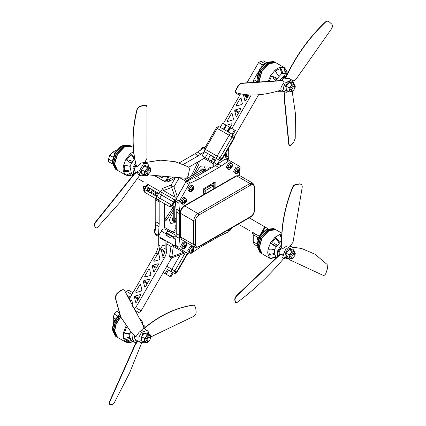 <?xml version="1.0" encoding="UTF-8"?>
<svg xmlns="http://www.w3.org/2000/svg" width="426" height="426" viewBox="0 0 426 426"><rect width="100%" height="100%" fill="white"/><g stroke="black" fill="none" stroke-linecap="round" stroke-linejoin="round"><path stroke-width="0.64" d="M205.412 171.38L204.922 170.517L203.719 170.634L188.526 179.405L189.634 180.044M174.74 206.381L174.74 220.828L175.24 221.935L176.231 221.919M174.74 199.895L174.74 202.675M204.922 170.517L203.431 169.655L202.228 169.772L184.096 180.241M173.249 205.992L173.249 219.97L173.744 221.073L175.24 221.935M189.549 180.097L188.526 179.506L185.289 181.375M188.526 180.347L188.526 179.506M185.614 252.101L189.011 254.066L190.22 253.949L200.066 247.298L218.873 236.441L228.725 231.717L229.928 230.445M185.603 252.096L175.895 246.494L175.405 245.195L176.231 233.533L176.231 211.818L175.405 201.115L175.895 199.246L185.603 182.429L186.977 181.071L196.658 176.433L215.465 165.576L225.152 159.031L226.52 158.802L229.928 160.772L228.56 160.996L225.152 159.031M203.08 195.364L203.08 189.751L203.761 188.574L215.183 181.977L215.865 182.371L215.865 187.983M213.735 188.915L213.735 186.556L213.053 186.162L205.891 190.294L205.21 191.476L205.21 193.835L204.187 193.25M213.735 186.556L211.349 185.177L204.187 189.309L203.506 190.491L203.506 192.856M215.183 181.977L215.865 182.371L215.183 181.977M239.497 175.496L240.131 167.679L239.641 166.38L226.52 158.802M175.405 245.195L178.814 247.16L179.303 248.459M178.814 247.16L179.516 238.453L176.108 236.483M176.231 233.533L179.639 235.503L179.516 238.453M179.639 235.503L179.639 213.783L176.231 211.818M176.108 209.006L179.516 210.976L179.639 213.783M179.516 210.976L178.814 203.08L175.405 201.115M175.895 199.246L179.303 201.216L178.814 203.08M179.303 201.216L189.011 184.394L185.603 182.429M186.977 181.071L190.385 183.036L189.011 184.394M190.385 183.036L197.573 179.703L194.165 177.733M196.658 176.433L200.066 178.403L197.573 179.703M200.066 178.403L218.873 167.546L215.465 165.576M217.963 163.994L221.371 165.964L218.873 167.546M221.371 165.964L228.56 160.996M212.031 185.571L211.349 185.177M214.161 182.568L214.161 188.558M204.986 170.554L204.4 169L201.589 168.914L199.112 171.571M211.557 167.833L209.47 167.791L207.254 170.315M164.298 203.607L164.298 227.271L173.957 232.846L176.231 231.531M213.735 166.577L213.735 163.951L204.075 158.371L188.723 167.237M159.159 200.641L159.186 223.693L158.419 236.073M204.613 151.597L198.42 155.735L183.324 164.447M159.186 201.977L155.772 200.007L155.746 198.67M155.772 200.007L155.772 221.722L159.186 223.693M159.063 226.643L155.65 224.672L155.772 221.722M155.65 224.672L154.947 233.384L158.355 235.349M165.096 245.072L163.004 245.584L162.881 244.812L157.785 253.64L158.717 253.656L159.915 258.955L159.462 259.738L153.919 261.314L153.797 260.547L157.487 254.157C159.111 251.276 159.947 248.475 159.984 245.754L159.984 238.001L160.41 237.554L155.437 234.683L154.947 233.384M205.066 147.433L204.693 147.22L205.369 146.911M204.693 147.22L197.504 152.183L200.912 154.153M198.42 155.735L195.007 153.765L197.504 152.183M195.007 153.765L179.218 162.881M172.253 231.861L176.231 229.566M212.031 167.562L212.031 162.966L213.735 163.951M212.031 162.966L204.075 158.371M193.489 174.82L198.873 164.25L199.32 161.119M164.298 221.781L166.784 219.827L173.249 209.88M176.231 224.049L175.746 225.003L175.901 228.89L176.231 229.018M189.948 176.865L191.913 174.665L198.154 161.789M164.298 220.434L172.328 208.591L173.249 205.79M175.379 228.32L176.231 228.08M210.742 168.302L210.524 167.445M173.249 216.371L172.184 219.848L173.659 222.239L175.304 221.967M212.031 183.798L212.031 184.868M213.389 186.029L212.963 184.378L213.389 184.133L213.389 182.616M211.653 185.086L212.499 185.038L212.585 185.63M212.963 184.378L213.389 184.133M214.161 184.671L213.389 185.113M214.161 186.183L213.724 186.439L214.161 186.183M212.585 185.188L212.255 185.374M212.499 185.038L212.084 185.278M214.161 187.168L213.735 187.419M205.241 171.481L204.586 171.103L203.08 171.252L201.125 173.856M176.231 216.978L174.953 219.97L175.576 221.35L176.231 221.728M148.498 184.74L154.042 187.941M146.8 183.76L153.03 187.36M137.907 178.627L144.121 182.216M186.316 181.524L179.357 177.504L173.973 186.828L171.971 186.689L171.06 185.145L175.24 177.914L170.331 180.746C167.993 182.051 165.986 182.253 164.303 181.343L154.026 175.405M186.173 181.444L175.469 200.316L173.132 198.963M173.973 186.828L177.381 196.668L175.075 197.302L163.435 190.582L162.833 188.265L160.772 191.833L149.127 185.108M131.778 175.091L132.758 175.656L131.778 175.091M157.487 177.408C159.164 178.313 161.177 178.116 163.515 176.811L164.335 176.332M175.24 177.914L176.407 177.418M173.185 177.131L168.627 179.761C166.289 181.066 164.282 181.268 162.599 180.358M161.811 175.826C159.468 177.131 157.46 177.328 155.783 176.423M108.593 161.704L112.491 163.957L108.593 161.704L108.593 159.138L109.684 155.218L112.533 152.316L114.44 153.419M116.91 149.787L112.533 152.316M147.263 184.032L152.934 187.302M144.957 182.701L145.41 182.962M148.37 184.671L152.359 186.971M144.025 182.163L138.359 178.888M175.075 197.302L171.667 187.461L171.971 186.689M112.959 157.109L109.684 155.218M247.016 95.408L246.558 96.063L246.792 97.219L246.398 97.437L245.765 96.606L245.983 95.69L248.949 95.429M231.957 124.12L231.393 123.796L231.749 123.828L231.877 124.594L227.745 131.677M232.032 113.497L232.239 113.79L232.032 113.497L231.302 113.774L227.314 120.68L228.384 121.298M240.86 108.694L240.296 108.369L240.658 108.401L240.781 109.168L236.792 116.074L235.86 116.058L236.425 116.383M240.935 98.076L241.143 98.369L240.935 98.076L240.211 98.347L236.222 105.254L237.293 105.872M210.923 160.932L208.367 159.457L211.211 161.103L213.623 156.922L216.456 158.563L210.774 155.282M217.382 164.665L204.081 156.986M226.659 156.102L228.277 157.034L228.277 151.368L228.783 147.737M251.233 94.998L231.893 128.503M234.529 136.458L258.603 94.769M228.277 157.034C228.384 158.776 228.954 160.032 229.981 160.804M258.587 62.579L262.421 64.795L264.647 63.511L260.808 61.296L258.587 62.579L246.904 82.814M240.562 93.805L223.368 123.583M260.808 61.296L263.657 60.913L266.415 62.505M216.887 164.377L216.014 163.877M225.945 126.298L226.398 125.516M225.753 126.187L225.828 126.501M231.393 123.796L226.206 125.404M227.314 120.68L227.798 121.479L227.441 121.447M227.798 121.479L232.985 119.871L233.437 119.088L232.239 113.79M249.013 94.913L245.701 100.648L244.764 100.632L245.328 100.957M244.971 100.925L243.565 95.339L244.018 94.556L245.983 95.69M244.327 94.46L244.018 94.556M249.114 82.926L249.844 82.649M236.068 116.351L234.662 110.76L235.115 109.977L239.013 112.23M240.296 108.369L235.115 109.977M241.143 98.369L242.341 103.662L241.888 104.445L236.345 106.026M236.702 106.058L236.222 105.254M226.062 152.444L226.909 157.636L228.011 159.665L225.95 158.477L225.21 153.924M262.421 64.795L261.585 66.248M257.916 72.601L253.811 79.71L257.368 81.765M253.321 82.559L253.811 79.71M248.204 96.313L247.847 96.441M247.927 95.296L247.916 96.303L246.398 97.437M241.643 225.998L247.767 229.529L241.553 225.94M257.075 246.058L254.168 244.38L253.241 241.851L257.075 244.066L257.075 239.886L257.821 237.373L253.241 234.731L251.995 231.973L255.041 234.252L256.111 234.348L259.94 236.558L259.365 236.228L264.786 226.829L249.226 217.846M249.444 230.498L248.992 230.237M251.995 231.973L259.365 236.228M253.241 234.731L253.241 241.851M238.406 224.129L238.858 224.39M253.699 232.953L256.111 234.348M256.218 234.412L256.67 234.673M240.536 225.354L240.072 225.088M247.314 229.268L247.778 229.539M257.549 237.751L259.929 236.552L265.361 227.165L267.991 228.677M264.786 226.829L265.281 227.117M137.976 299.276L138.04 299.648M137.651 300.735L136.389 298.04L137.076 297.391L138.115 297.524L138.104 297.982M163.451 255.632L162.727 255.909L162.519 255.616L163.083 255.941M158.44 263.987L157.876 263.662L158.355 264.461L154.366 271.367L153.642 271.644L152.236 266.053L152.689 265.27L158.232 263.694M145.197 277.081L144.835 277.049L144.712 276.282L148.701 269.376L149.632 269.392L150.831 274.69L150.378 275.473L145.197 277.081M149.531 279.413L148.967 279.083L149.451 279.887L145.463 286.794L144.733 287.065L143.333 281.479L143.78 280.697L149.324 279.115M136.288 292.508L135.931 292.476L135.809 291.703L139.792 284.802L140.729 284.818L141.927 290.111L141.475 290.894L136.288 292.508M140.628 294.835L140.063 294.51L140.543 295.309L136.56 302.215L135.83 302.492L135.622 302.199L134.424 296.901L134.877 296.123L140.42 294.542M175.469 245.914L175.326 246.164L165.096 240.259L165.096 248.709C165.059 251.431 164.228 254.231 162.599 257.107L164.303 258.092L135.713 307.615L141.139 310.746L171.625 257.943L169.564 256.756L170.975 246.436L166.8 244.029L166.8 249.695C166.763 252.416 165.932 255.217 164.303 258.092M175.326 246.164L186.173 252.426L171.625 257.943M176.162 235.732L172.993 237.862L170.917 238.049L166.657 235.589L165.783 233.693L166.257 232.58C167.333 231.446 168.302 231.078 169.17 231.472L176.172 235.519M164.91 229.012L169.17 231.472L164.91 229.012C163.701 228.586 162.498 229.279 161.289 231.1L158.28 236.323L158.28 244.774C158.238 247.495 157.407 250.296 155.783 253.172L129.206 299.206M166.8 244.029C166.912 242.41 167.477 241.808 168.504 242.229L173.888 245.333L170.975 246.436M115.387 318.84L113.284 317.62L114.205 314.031L116.857 311.433L118.849 312.588M118.178 310.671L116.857 311.433M113.284 317.62L113.284 323.1M160.41 237.554L165.096 240.259L160.41 237.554M153.642 271.644L153.435 271.351L153.999 271.676M149.425 269.099L149.632 269.392M135.83 302.492L135.622 302.199L136.187 302.524M158.509 253.363L158.717 253.656M165.096 248.502L161.773 249.535L164.83 251.303M164.622 252.224L161.321 250.318L161.773 249.535M161.321 250.318L162.727 255.909M133.972 309.271L135.713 307.615M130.292 301.257L130.888 300.223L131.82 300.245L133.018 305.538L132.571 306.321M131.618 299.947L131.82 300.245M144.733 287.065L144.531 286.773L145.096 287.097M140.521 284.525L140.729 284.818M136.693 313.286L138.919 312.593L135.175 310.432M141.139 310.746L138.919 312.593M167.716 234.114C166.587 234.247 166.534 234.912 167.556 236.11M173.888 245.333L184.117 251.239L183.51 252.283L171.87 256.697L169.564 256.756M183.51 252.283L173.286 246.377L172.77 245.504M114.205 314.031L118.039 316.246M228.15 230.013L230.168 230.306L232.181 227.686M230.466 228.618L230.344 229.46L230.94 229.113L231.094 228.256M230.94 229.113L230.546 228.634M182.12 202.568C182.264 204.043 183.01 204.475 184.362 203.862C185.715 202.914 186.46 201.62 186.604 199.98C186.46 198.5 185.715 198.069 184.362 198.686C183.01 199.629 182.264 200.923 182.12 202.568L183.718 202.206L183.718 201.849L184.66 201.445L185.289 201.807L185.96 201.248L184.628 201.024M186.375 198.974L184.639 197.536L182.951 197.707L180.565 201.839L181.263 203.383L182.413 204.043L184.101 203.878M184.66 201.445L184.538 200.428L185.134 200.082L185.289 201.088L185.96 200.555L185.96 201.248M183.718 202.206L183.718 202.542L184.66 202.169L184.538 203.016L185.134 202.669L185.289 201.807M184.66 202.169L184.107 201.7M185.289 201.088L184.607 200.843M185.134 202.669L184.282 201.626M182.12 247.107C182.264 248.587 183.01 249.018 184.362 248.401C185.715 247.458 186.46 246.164 186.604 244.519C186.46 243.044 185.715 242.612 184.362 243.225C183.01 244.173 182.264 245.467 182.12 247.107L183.718 246.745L183.718 246.393L184.66 245.988L185.289 246.35L185.96 245.786L184.628 245.568M186.375 243.512L184.639 242.08L182.951 242.245L180.565 246.377L181.263 247.921L183.377 248.709M184.66 245.988L184.538 244.966L185.134 244.625L185.289 245.626L185.96 245.099L185.96 245.786M183.718 246.745L183.718 247.08L184.66 246.713L184.538 247.554L185.134 247.208L185.289 246.35M184.66 246.713L184.107 246.239M185.289 245.626L184.607 245.381M185.134 247.208L184.282 246.169M189.352 251.281C189.495 252.762 190.241 253.193 191.594 252.575C192.946 251.633 193.692 250.339 193.835 248.693C193.692 247.218 192.946 246.787 191.594 247.399C190.241 248.347 189.495 249.641 189.352 251.281L190.954 250.919L190.949 250.568L191.897 250.163L192.52 250.525L193.191 249.961L191.86 249.742M193.606 247.692L191.87 246.255L190.188 246.42L187.797 250.552L188.5 252.101L190.608 252.884M191.897 250.163L191.769 249.141L192.371 248.8L192.52 249.801L193.191 249.274L193.191 249.961M190.954 250.919L190.949 251.255L191.897 250.887L191.769 251.729L192.371 251.388L192.52 250.525M191.897 250.887L191.343 250.419M192.52 249.801L191.838 249.556M192.371 251.388L191.514 250.344M235.157 171.944C235.301 173.425 236.047 173.856 237.399 173.238C238.752 172.296 239.497 171.002 239.641 169.356C239.497 167.881 238.752 167.45 237.399 168.062C236.047 169.01 235.301 170.304 235.157 171.944L236.755 171.582L236.755 171.231L237.697 170.826L238.326 171.188L238.997 170.624L237.665 170.405M239.412 168.355L237.676 166.917L235.988 167.083L233.602 171.215L234.305 172.764L235.45 173.425L237.138 173.26M237.697 170.826L237.575 169.804L238.171 169.463L238.326 170.464L238.997 169.937L238.997 170.624M236.755 171.582L236.755 171.918L237.697 171.55L237.575 172.392L238.171 172.051L238.326 171.188M237.697 171.55L237.149 171.082M238.326 170.464L237.644 170.219M238.171 172.051L237.319 171.007M227.926 167.769C228.07 169.25 228.815 169.681 230.168 169.063C231.52 168.121 232.266 166.827 232.41 165.181C232.266 163.706 231.52 163.275 230.168 163.888C228.815 164.835 228.07 166.129 227.926 167.769L229.523 167.407L229.523 167.056L230.466 166.651L231.094 167.013L231.765 166.449L230.434 166.231M232.181 164.18L230.445 162.743L228.757 162.908L226.371 167.04L227.069 168.584L229.183 169.372M230.466 166.651L230.344 165.629L230.94 165.288L231.094 166.289L231.765 165.762L231.765 166.449M229.523 167.407L229.523 167.743L230.466 167.375L230.344 168.217L230.94 167.876L231.094 167.013M230.466 167.375L229.912 166.901M231.094 166.289L230.407 166.044M230.94 167.876L230.088 166.832M189.368 189.746C189.357 191.322 190.017 191.892 191.343 191.46C192.706 190.688 193.532 189.448 193.819 187.749C193.83 186.173 193.17 185.603 191.844 186.029C190.486 186.806 189.661 188.047 189.368 189.746L190.96 189.527L190.992 189.16L191.929 188.862L191.897 187.797L192.493 187.531L192.552 188.585L191.934 188.356M193.606 186.45L191.87 185.012L190.449 185.044L187.813 188.995L188.5 190.859L190.608 191.641M192.552 188.585L193.218 188.159L193.148 188.883L191.934 188.611M190.96 189.527L190.923 189.884L191.86 189.618L191.647 190.513L193.148 188.883M191.86 189.618L191.242 189.091M191.78 188.92L192.483 189.341M192.243 190.246L191.849 189.708M191.657 189.448L191.37 189.053M204.251 147.524L202.632 147.455L200.284 150.367M203.569 147.998L202.632 147.455M155.442 228.128L154.478 229.705L155.208 230.125M154.968 233.113L154.478 232.83L154.478 229.705M132.214 173.835L131.778 173.579L130.995 173.978L127.96 174.181M129.658 170.017L124.68 170.895L124.291 168.163L124.53 165.703M132.113 161.363L130.079 160.192L129.477 160.251L128.636 161.566M133.562 151.518L130.367 153.717L134.643 158.025M131.181 162.913L129.611 162.247L125.942 159.228L130.367 153.717L133.439 157.327L133.913 159.17M125.942 159.228L123.423 165.714L126.932 165.671L130.223 166.374M130.223 170.98L126.932 171.577L123.423 171.619L125.942 175.198L130.814 173.02M133.2 147.375L131.378 146.326L124.445 147.013L117.517 154.329L114.647 163.989L117.517 170.336L125.958 175.208L130.367 175.592L133.045 174.431M123.423 165.714L123.082 168.861L123.423 171.619L124.68 170.895M130.686 145.953L130.271 145.687L123.338 146.374L116.41 153.69L113.54 163.35L116.41 169.697L117.39 170.262M131.251 146.256L124.19 146.863L117.262 154.18L114.392 163.84L117.262 170.187M129.573 145.314L129.163 145.048L122.23 145.735L115.302 153.051L112.432 162.711L115.302 169.058L116.282 169.623M130.548 145.894L130.015 145.538L123.082 146.225L116.154 153.541L113.284 163.201L116.154 169.548M122.23 145.735L120.526 146.72L114.802 152.764L112.432 160.74L112.432 162.711M132.981 174.277L130.367 175.592L130.995 173.978M131.591 162.184L131.054 162.423L129.211 161.949M130.995 154.611L126.57 160.117M125.686 339.81L129.818 338.393M125.974 326.194L123.412 332.791L123.412 338.606L129.28 337.291M123.412 338.606L125.968 342.243L130.329 342.632L132.619 341.21M120.707 317.056L116.202 323.994L114.647 331.018L117.517 337.36L125.968 342.243L127.054 340.891L128.034 340.608L129.238 341.301L125.968 342.243M130.329 342.632L133.045 341.455M120.159 315.847L115.27 322.956L113.54 330.374L116.41 336.721L117.39 337.285M120.574 316.779L115.984 323.76L114.392 330.869L117.262 337.211M119.653 314.644L114.354 321.891L112.432 329.735L115.302 336.082L116.282 336.647M120.041 315.565L115.057 322.711L113.284 330.23L116.154 336.572M119.546 314.377L114.418 320.485L112.432 327.77L112.432 329.735M139.866 319.255L139.803 318.217L139.148 317.902M130.036 334.298L126.682 333.92L123.412 332.791L124.498 332.887L126.682 333.92M131.389 340.496L129.238 341.301M142.689 324.569L142.359 321.854L139.803 318.217L139.094 317.807M141.688 322.69L142.359 321.854L142.492 324.202M130.473 339.655L128.034 340.608M124.781 338.212L127.054 340.891M129.909 333.132L129.568 333.483L125.473 333.223M126.607 327.067L124.498 332.887M276.24 245.695L275.702 245.94L273.859 245.461M278.561 242.682L278.695 242.213L275.643 238.123L271.213 243.635M281.692 235.626L280.399 235.706M269.179 249.215L268.939 251.681L269.328 254.407L268.071 255.131L270.59 258.715L275.015 259.109L275.643 257.49L276.421 257.096M281.82 233.182L276.027 229.838L269.094 230.525L262.166 237.841L259.296 247.506L262.166 253.848L270.601 258.72L275.462 256.532M275.83 246.425L274.259 245.759L270.59 242.74L268.071 249.226L267.73 252.373L268.071 255.131L271.58 255.089L274.871 254.498M275.329 229.47L274.919 229.199L267.986 229.886L261.058 237.202L258.188 246.862L261.058 253.209L262.038 253.774M275.899 229.768L268.838 230.381L261.91 237.697L259.04 247.357L261.91 253.704M259.322 236.499L257.075 244.258L257.075 246.223L259.951 252.57L260.93 253.135M275.196 229.412L274.663 229.055L267.73 229.736L260.803 237.053L257.932 246.718L260.803 253.06M268.071 249.226L271.58 249.183L274.871 249.886M274.222 228.831L273.812 228.56L266.878 229.247L262.256 232.548M266.878 229.247L259.951 236.563L257.075 246.223M281.767 234.066L280.052 234.327L275.015 237.229L270.59 242.74M275.643 238.123L275.015 237.229L277.63 239.497L279.637 242.213M281.591 239.577L280.052 234.327M272.608 257.698L275.643 257.49M274.301 253.529L269.328 254.407M276.762 244.881L274.727 243.704L274.126 243.768L273.284 245.078M275.521 71.206L277.534 69.763L280.09 68.735L281.751 72.899M285.968 73.538L285.921 72.665L284.579 69.939M273.993 76.829L273.274 78.214L273.524 78.767L275.558 79.939M284.999 72.99L284.451 67.675L276.027 62.814L269.094 63.501L262.166 70.817L259.296 80.477L259.386 81.984M273.103 92.346L276.916 91.345M287.337 73.996L287.007 71.318L284.451 67.675L280.09 67.287L277.534 68.373L274.978 70.242L270.616 75.663L268.258 81.393M275.899 62.744L274.919 62.175L267.986 62.862L261.058 70.178L258.188 79.838L258.396 82.048M275.771 62.665L268.838 63.352L261.91 70.668L259.04 80.333L259.152 82M257.075 79.199L257.075 77.228L259.45 69.252L265.174 63.208L266.878 62.223L259.951 69.539L257.075 79.199L257.458 82.111M274.791 62.1L267.73 62.713L260.803 70.029L257.932 79.689L258.177 82.064M280.09 68.735L280.09 67.287L281.804 70.349L282.939 73.496M278.945 75.801L276.692 73.299L274.978 70.242M270.616 75.663L275.068 77.335L276.373 78.309M274.978 92.096L275.606 91.702M268.934 62.105L265.984 62.782M274.663 62.026L273.812 61.536L266.878 62.223L265.174 63.208M285.921 72.665L287.007 71.318L287.172 74.236M274.45 77.015L275.942 78.49L276.005 79.082M271.564 75.993L269.365 81.318M286.075 76.611L284.456 76.499L282.837 78.496M286.059 76.648L284.446 76.504M284.52 77.42L284.621 76.414M283.572 77.942L283.775 77.042M287.252 74.167L285.766 73.309L281.89 73.315L275.116 80.94M287.049 74.577L284.872 75.04L279.062 80.674M294.989 88.091L294.51 86.707L293.541 86.707L291.613 89.497L292.098 90.882L293.067 90.882L294.989 88.091M281.767 90.136L282.422 90.514M278.21 90.972L279.105 91.734L282.981 91.723L283.812 91.318M281.81 90.163L282.332 90.466M278.567 251.809L279.27 251.324M278.684 250.76L279.77 248.885M281.586 240.477L274.77 248.906L274.206 253.795L276.123 257.038L276.746 257.395M290.745 246.34L290.686 245.482M281.639 244.311L277.752 250.626L277.48 256.697M294.845 255.765L294.51 253.731L294.025 253.619L291.757 255.877L292.098 257.906L292.577 258.023L294.845 255.765M280.441 248.347L278.737 250.589L278.556 251.628L279.041 252.804M278.556 251.612L279.041 252.772M135.511 339.714L136.464 341.311L137.577 340.938M135.5 339.948L136.048 341.146L137.534 340.917M135.505 340.14L135.851 339.943M134.126 335.374L134.43 335.874M134.142 335.384L134.435 335.842M133.034 334.351L132.566 339.181L134.456 342.27L136.357 342.722M145.49 327.083L144.1 325.565L143.014 325.176M147.817 341.53C150.293 340.204 150.847 338.739 149.494 337.136C147.018 338.457 146.459 339.921 147.817 341.53L146.427 340.827M149.861 337.243L149.494 337.136M130.393 331.657L129.525 337.051L131.474 340.55L134.456 342.27M135.585 165.304L133.902 167.706L133.785 168.531L134.376 169.782M133.913 167.668L134.994 165.789M134.589 158.531L129.898 166.14L131.474 173.52L133.524 174.703M135.441 162.604L132.88 167.86L133.631 174.569M149.244 170.118L147.055 172.546L147.449 174.394L148.062 174.495L150.256 172.067L149.861 170.219L149.244 170.118M146.075 162.333L145.729 160.623M133.791 168.712L134.536 168.195M133.785 168.52L134.376 169.745M236.11 92.506C235.264 92.133 235.189 91.244 235.887 89.833L237.889 86.19C238.997 84.439 240.301 83.427 241.814 83.15L282.406 80.455L284.073 82.585L281.756 85.914C280.83 87.66 280.638 89.05 281.171 90.072C263.737 95.61 248.789 96.494 236.339 92.724L235.839 92.378M328.813 21.588C327.743 20.794 326.566 20.949 325.283 22.04C308.584 37.957 295.25 56.711 285.287 78.299L285.5 78.411C295.463 56.823 308.797 38.068 325.501 22.152C326.785 21.055 327.961 20.906 329.032 21.699L331.62 23.984C332.717 25.262 332.711 26.838 331.598 28.723L295.75 79.646L292.886 81.116M290.319 79.103L289.323 78.357L285.5 78.411M290.079 78.97L289.211 78.304M285.862 77.063L280.99 80.546M286.629 89.758L286.059 88.054L286.325 86.222L287.55 84.21L289.307 82.511L292.289 82.777L294.994 84.337L292.012 84.071L289.307 82.511M328.499 21.359L329.032 21.699M236.339 92.724C235.487 92.351 235.413 91.462 236.116 90.051L238.118 86.403C239.22 84.657 240.53 83.645 242.037 83.368L282.63 80.674M292.252 91.835L295.367 113.273L295.239 138.333L293.605 142.422L291.198 145.042L289.765 145.687L289.025 144.334L284.28 96.111L285.228 92.08M289.616 145.617L288.716 144.228L283.972 96.004L284.28 96.111M283.972 96.004L284.925 91.952M284.115 258.028C268.881 275.904 253.262 290.676 237.255 302.348L235.264 302.582L234.737 299.505C234.774 298.173 235.519 296.752 236.973 295.229L279.2 255.062L279.472 255.259L282.3 254.12L281.996 256.857L282.523 257.948L283.503 258.167M282.395 257.837L283.168 257.975M301.619 184.442L299.627 183.851L295.82 184.453C294.323 184.788 293.216 185.741 292.502 187.307C284.067 208.697 280.521 229.225 281.863 248.89L282.055 249.056C280.713 229.39 284.259 208.862 292.694 187.472C293.407 185.901 294.515 184.953 296.011 184.612L299.824 184.016L301.619 184.442L302.3 186.737L293.029 242.213L290.255 246.095L286.927 245.946L282.055 249.056M282.3 254.12L282.06 253.912L279.2 255.062M281.73 246.617L279.131 251.99L279.323 255.014M288.418 257.086L286.059 255.083L286.325 257.224L289.03 258.79L292.012 259.056L293.77 257.352L290.788 259.072L289.297 256.953L289.03 258.79M235.53 302.779L235.003 299.702C235.04 298.37 235.786 296.949 237.239 295.426L279.472 255.259M291.943 247.059L301.47 248.454M292.028 247.117L301.613 248.491L315.054 254.258L327.125 264.466L327.493 268.449L326.108 272.789C325.331 274.802 324.33 275.654 323.116 275.34L290.159 260.03L289.744 258.928M323.19 275.372L290.159 260.03M289.872 259.961L289.462 258.875M145.554 329.538L144.302 328.339C160 315.293 176.369 307.583 193.399 305.202L194.139 305.256L195.667 307.503L196.13 311.704C196.184 313.781 195.459 315.299 193.947 316.246L150.612 337.025L150.346 338.856M145.889 329.729L144.302 328.339M139.211 332.072L135.83 336.865L131.698 333.025L120.872 317.189L115.238 297.236L117.161 293.578L120.744 290.804C122.518 289.611 123.822 289.563 124.658 290.654L143.53 326.151L142.683 330.006L139.211 332.072M138.152 340.912L137.875 340.725L135.17 344.277L135.468 344.432L138.152 340.912L140.074 342.382L139.105 341.348L138.929 337.12L141.459 332.461L147.007 330.379L142.742 327.919M134.462 335.672L134.845 338.888L137.673 340.992M144.382 338.319L146.139 336.62L144.648 340.465L144.382 338.319L141.677 336.758L141.411 338.595L141.677 340.736L144.382 342.296L147.364 342.563L149.121 340.864L146.139 342.584L144.648 340.465L144.382 342.296M131.602 332.924L120.675 316.987L115.041 297.034L116.964 293.376L120.547 290.601C122.321 289.408 123.625 289.361 124.461 290.452M124.312 290.228L124.658 290.654M141.672 342.813L129.717 372.67L114.498 402.373C113.588 403.88 112.746 404.657 111.979 404.7L109.61 404.322M110.121 404.535C109.328 404.247 109.322 403.113 110.11 401.138L135.468 344.432M109.823 404.38C109.029 404.093 109.024 402.959 109.812 400.983L135.17 344.277M144.052 328.26C159.75 315.219 176.114 307.508 193.148 305.128L194.011 305.224M145.42 162.514L160.82 160.165L175.24 161.715L188.244 166.832C189.176 167.471 189.511 168.669 189.256 170.416L188.404 174.894C187.861 177.019 186.897 178.132 185.518 178.238L148.141 174.878M139.824 175.214L119.653 202.723L97.82 226.983C96.681 228.048 95.909 228.272 95.509 227.654L94.38 225.647C94.119 224.603 94.636 223.203 95.93 221.451L134.376 173.643L134.653 173.829L137.593 171.822L137.88 174.064L138.956 174.713M138.136 174.431L138.636 174.527M146.379 105.536L143.732 105.062L139.85 106.457C138.344 107.102 137.358 108.193 136.884 109.748C131.794 130.617 131.666 149.617 136.501 166.731L136.693 166.907C131.858 149.792 131.985 130.798 137.076 109.924C137.55 108.374 138.535 107.277 140.042 106.638L143.924 105.238L146.379 105.536L146.991 107.086L146.97 158.35L144.749 162.418L141.246 163.046L136.693 166.907M137.593 171.822L137.337 171.625L134.376 173.643M135.942 164.67L134.376 169.718L135.638 172.786M95.232 227.468L94.663 225.833C94.396 224.784 94.913 223.389 96.207 221.637L134.653 173.829M145.511 162.487L160.581 160.096L175.102 161.683M147.449 174.394L146.427 173.803L145.926 172.7L147.63 169.745L148.839 169.628L149.861 170.219M150.346 171.827L150.346 167.849L147.641 166.289L144.659 166.023L142.902 167.722L141.677 169.734L144.382 171.295L146.139 169.596L149.121 167.871L147.364 167.583L144.659 166.023M150.346 167.849L149.121 167.871L150.612 169.995L150.346 171.582M147.364 167.583L144.648 173.441L144.382 171.295M144.382 175.272L146.139 175.56L144.648 173.441L144.382 175.272L141.677 173.712L141.677 169.734M149.121 173.84L146.139 175.56L147.364 175.539L148.706 174.319M293.881 253.635L292.279 253.262L290.575 256.212L291.698 257.416M289.03 254.812L290.788 253.108L289.297 256.953L289.03 254.812L286.325 253.246L286.059 255.083M294.994 255.094L295.261 253.507L293.77 251.388L290.788 253.108L292.012 251.1L294.994 251.367L294.994 255.344M286.325 253.246L287.55 251.239L289.307 249.535L292.012 251.1M289.307 249.535L292.289 249.801L294.994 251.367M149.116 336.918L147.63 336.774L145.926 339.724L147.05 340.928M150.612 337.019L149.121 334.895L146.139 336.62L147.364 334.612L150.346 334.879L150.346 338.606M141.677 336.758L142.902 334.751L144.659 333.047L147.364 334.612M144.659 333.047L147.641 333.313L150.346 334.879M292.098 90.882L291.075 90.291L290.575 89.188L292.279 86.238L293.482 86.116L294.51 86.707M292.012 84.071L290.788 86.084L289.03 87.783L286.325 86.222M286.059 88.054L286.325 90.2L289.03 91.76L289.03 87.783M289.03 91.76L292.012 92.027L293.354 90.807M294.994 88.315L294.994 84.337M293.77 90.328L290.788 92.048L289.297 89.929L290.788 86.084L293.77 84.359L295.261 86.483L294.994 88.07M226.765 125.542L229.609 127.182L227.196 131.357M222.931 123.327L225.886 125.031L223.474 129.206M202.398 156.012L204.954 157.487L202.11 155.847L204.523 151.672M207.654 153.477L210.492 155.117L207.654 153.477L205.241 157.657L204.954 157.487M206.983 153.094L204.81 151.837M221.339 158.594C220.535 159.809 219.731 160.272 218.927 159.99L216.743 158.728M212.957 156.544L213.335 156.757M224.353 129.717L226.909 131.192M220.519 127.502L223.176 129.035M232.037 134.153L232.937 134.675L235.349 130.494L234.444 129.973L232.037 134.153L231.584 133.892C232.532 134.616 232.702 135.638 232.079 136.959L220.029 157.838C219.193 159.036 218.224 159.404 217.116 158.941L205.178 152.05C204.533 151.502 204.533 150.575 205.183 149.27L217.116 156.161L229.172 135.282L217.239 128.391L205.183 149.27L204.688 148.983M210.492 155.117L208.08 159.292L208.367 159.457M216.456 158.563L214.044 162.737L214.331 162.902M234.444 129.973L230.61 127.763L228.198 131.938M216.738 128.104L217.239 128.391C218.043 127.177 218.847 126.714 219.651 127.001L232.937 134.675M147.55 189.069L147.822 190.757L149.425 190.15L149.148 188.462L147.55 189.069M149.766 190.347L149.393 188.042L147.21 188.872L147.582 191.173L149.766 190.347M152.455 190.859L151.8 189.437L158.658 193.393L156.848 196.524L172.195 205.385L174.005 202.254L161.566 195.071L159.755 198.202C158.925 199.4 157.95 199.767 156.848 199.309L168.904 206.269L156.848 199.309C156.198 198.756 156.198 197.829 156.848 196.524L149.995 192.568L151.555 192.424M143.716 186.934L144.004 188.713L145.687 188.074L145.399 186.295L143.716 186.934M146.027 188.271L145.639 185.88L143.376 186.737L143.764 189.128L146.027 188.271M148.594 187.887L146.725 186.503C147.529 185.289 148.328 184.825 149.132 185.113L173.121 198.958C174.074 199.688 174.239 200.71 173.622 202.03L171.811 205.162C170.975 206.36 170.006 206.727 168.904 206.269L144.915 192.419C144.265 191.865 144.265 190.939 144.915 189.634M173.323 203.431L172.876 204.208M145.841 185.992C146.682 184.804 147.779 184.506 149.132 185.113L173.121 198.958C174.319 199.831 174.612 200.928 174.005 202.254L175.587 203.17M173.755 202.685L173.494 204.049L172.445 204.954M153.466 193.526L157.3 195.742L154.888 194.347L155.794 192.781L158.206 194.176M147.582 191.173L149.995 192.568L147.103 190.667M175.805 205.598L173.723 206.269L172.195 205.385C171.353 206.573 170.256 206.871 168.904 206.269C169.708 206.551 170.506 206.088 171.311 204.874M155.794 192.781L151.96 190.566L151.054 192.137L154.888 194.347M143.764 189.128L146.746 190.694M163.185 272.56L165.118 273.678L163.185 272.56M166.87 269.12L172.365 272.294L167.53 269.504L168.531 270.079L166.119 274.253L169.958 276.469L172.365 272.294L173.723 273.077C174.83 273.54 175.8 273.167 176.636 271.974L187.483 253.182M169.958 276.469L170.858 276.991L173.27 272.816L173.723 273.077L173.27 272.816M137.023 299.92L138.12 298.999L138.253 298.408L137.886 297.838L136.666 299.068M138.019 297.481L138.242 298.275M128.018 296.975L129.871 298.046M127.156 295.351L130.361 297.199M126.597 291.49L125.691 292.737L126.597 291.49L131.895 294.547M127.305 290.804L128.806 290.351L132.939 292.737M136.442 298.285L137.444 297.385M248.038 95.291L248.038 95.578M247.117 97.176L246.313 97.378M235.179 91.585L236.18 93.337L239.668 95.349M235.173 91.43L235.487 90.04L235.179 91.633L235.445 91.787M237.788 93.14L240.157 94.503M236.67 88.411L236.446 88.821M236.393 88.794L236.638 88.47M245.946 96.926L246.223 95.61M203.719 170.634L202.228 169.772M174.74 220.828L173.249 219.97M205.21 191.476L203.506 190.491M205.891 190.294L204.187 189.309M175.603 222.042L174.314 222.984L170.735 223.336L169.25 220.061L173.249 212.041M195.364 173.739L200.311 166.268L203.889 165.916L205.369 169.191L205.199 170.778M191.913 174.665L193.191 175.405M197.595 163.509L198.873 164.25M172.328 208.591L173.606 209.331M165.506 219.092L166.784 219.827M162.833 188.265L171.06 185.145M163.515 176.811L162.386 176.156M170.331 180.746L168.627 179.761M112.432 161.353L108.593 159.138M168.994 176.753L166.774 180.597M165.65 180.858L168.068 176.668M171.667 187.461L163.435 190.582M247.469 97.586L246.942 97.288M241.281 98.965L240.211 98.347M238.56 113.012L234.662 110.76M245.765 96.606L243.565 95.339M232.372 114.392L231.302 113.774M229.657 128.439L229.076 128.104M229.529 127.321L230.109 127.656M215.252 160.65L212.414 159.01M255.472 233.98L255.28 234.316M258.971 236.611L257.075 239.886M134.877 296.123L137.076 297.391M136.389 298.04L134.424 296.901M165.783 233.693L161.289 231.1M159.984 245.754L158.28 244.774M166.8 249.695L165.096 248.709M157.487 254.157L155.783 253.172M175.863 239.513L172.993 237.862M140.862 285.42L139.792 284.802M135.809 291.703L136.879 292.321M147.231 283.732L143.333 281.479M143.78 280.697L147.684 282.949M131.959 300.841L130.888 300.223M138.253 298.067L138.775 298.37M158.855 254.258L157.785 253.64M153.797 260.547L154.867 261.165M165.096 240.956L159.984 238.001M162.881 244.812L163.951 245.429M149.771 269.993L148.701 269.376M144.712 276.282L145.783 276.9M152.689 265.27L156.587 267.523M156.134 268.305L152.236 266.053M166.257 232.58L173.93 237.005M173.286 246.377L171.87 256.697M227.867 230.178L229.183 230.615M184.101 198.367L181.716 202.499L182.413 204.043C182.498 204.379 183.132 204.331 184.32 203.9C186.62 202.228 187.11 200.326 185.789 198.202L184.101 198.367M186.604 199.98L185.976 200.902M184.101 242.905L181.716 247.043L182.413 248.587C182.498 248.917 183.132 248.869 184.32 248.438C186.62 246.766 187.11 244.865 185.789 242.74L184.101 242.905M186.604 244.519L185.976 245.445M191.333 247.085L188.947 251.218L189.645 252.762C189.73 253.097 190.363 253.044 191.551 252.618C193.851 250.941 194.341 249.045 193.021 246.915L191.333 247.085M193.835 248.693L193.207 249.62M237.138 167.748L234.753 171.88L235.45 173.425C235.535 173.76 236.169 173.712 237.357 173.281C239.657 171.603 240.147 169.708 238.826 167.578L237.138 167.748M239.641 169.356L239.013 170.283M229.907 163.568L227.521 167.706L228.219 169.25C228.304 169.58 228.938 169.532 230.125 169.106C232.42 167.429 232.91 165.528 231.595 163.403L229.907 163.568M232.41 165.181L231.781 166.108M191.599 185.704L188.963 189.661L189.645 191.519L191.279 191.514C193.814 189.682 194.394 187.738 193.021 185.672L191.599 185.704M193.819 187.749L193.202 188.526M131.778 155.288L132.981 155.98M125.723 170.879L126.932 171.577M270.372 254.391L271.58 255.089M276.421 238.8L277.63 239.497M280.601 69.651L281.804 70.349M281 89.694L284.722 91.846L284.227 91.462L283.343 87.767L285.298 82.942L291.656 79.838L292.145 80.221M293.024 83.203L292.311 81.691C289.414 78.341 282.513 88.145 285.771 90.978L288.317 91.35M288.716 144.228L289.025 144.334M288.737 258.619L287.72 259.072L284.722 258.87L283.397 254.455L285.521 249.657L289.211 246.745L291.656 246.867L290.271 246.068M293.024 250.227L289.888 248.299C284.829 249.711 283.045 260.387 288.194 258.422L288.317 258.374M234.976 301.986L235.243 302.183M234.737 299.505L235.003 299.702M236.973 295.229L237.239 295.426M148.376 333.739L148.056 332.77L142.673 333.633L140.729 340.976L144.755 341.317M109.812 400.983L110.11 401.138M144.142 175.075C142.518 175.922 141.16 176.013 140.074 175.358L138.642 172.179L143.541 163.696L147.007 163.35L144.904 162.136M148.376 166.71L144.393 165.171L140.346 172.184L143.668 174.862M94.38 225.647L94.663 225.833M95.93 221.451L96.207 221.637M234.273 138.226C234.801 136.719 234.508 135.622 233.389 134.935L233.389 134.935C234.343 135.66 234.508 136.682 233.89 138.003L234.273 138.226L222.218 159.106C221.179 160.314 220.082 160.613 218.927 159.99C220.029 160.448 220.998 160.08 221.834 158.882L233.89 138.003L229.172 135.282C229.976 134.068 230.78 133.604 231.584 133.892L219.651 127.001C218.495 126.378 217.398 126.671 216.355 127.88L204.304 148.759C203.777 150.271 204.07 151.368 205.183 152.055L205.183 152.055M222.218 159.106L217.116 156.161C216.467 157.46 216.467 158.392 217.116 158.941M149.382 188.036L145.639 185.88M161.566 195.071L158.658 193.393C159.457 192.179 160.261 191.711 161.065 191.998C162.018 192.728 162.184 193.75 161.566 195.071M144.031 189.123C143.424 190.449 143.716 191.546 144.915 192.419L144.915 192.419C143.961 191.689 143.796 190.667 144.414 189.346M185.321 252.751L174.825 270.931L177.019 272.193C175.975 273.401 174.878 273.7 173.723 273.077C174.527 273.364 175.331 272.901 176.135 271.687M166.8 266.298L174.825 270.931C173.989 272.123 173.02 272.496 171.918 272.033C171.263 271.479 171.263 270.553 171.918 269.248L180.352 254.636M195.406 244.572L193.702 244.572L193.702 220.95L180.491 213.325L180.491 236.947L193.702 244.572L194.954 247.33L198.569 247.096L198.82 246.542L250.813 216.525C252.868 215.087 254.002 213.117 254.221 210.62L254.221 186.998C254.002 184.751 252.868 184.091 250.813 185.028L198.82 215.045C196.759 216.483 195.625 218.453 195.406 220.95L195.406 244.572C195.625 246.824 196.759 247.479 198.82 246.542M198.82 215.045L197.968 213.57L249.955 183.553L236.744 175.927L184.756 205.944L197.968 213.57C195.396 215.37 193.974 217.83 193.702 220.95L195.406 220.95M181.742 239.705L180.139 236.451L181.742 239.705L194.954 247.33M239.758 175.629L236.142 175.863L239.758 175.629L252.969 183.255L249.955 183.553L250.813 185.028M184.756 205.944C182.184 207.739 180.762 210.199 180.491 213.325L180.139 212.835C180.352 209.869 181.689 207.553 184.149 205.886L184.756 205.944M252.969 183.255L254.572 186.508L254.221 186.998M254.572 186.508L254.572 210.125L254.221 210.62M254.572 210.125C254.359 213.091 253.023 215.407 250.563 217.074L250.813 216.525M203.703 193.297L204.831 193.947M211.828 185.129L213.532 186.114M227.772 230.232L228.219 230.493C228.304 230.823 228.938 230.775 230.125 230.349L232.186 227.686M165.932 233.086L173.494 237.452M212.718 158.488L215.551 160.128M130.271 145.687L131.123 146.177M129.163 145.048L130.015 145.538M273.812 228.56L274.663 229.055M274.919 229.199L275.771 229.694M277.928 91.052L279.105 91.734M142.832 324.836L144.1 325.565M288.62 78.086L292.311 80.349L293.205 81.861L293.439 83.443M289.765 145.687L289.456 145.585M284.722 91.846L286.512 92.272L288.737 91.59M284.722 258.87L282.103 257.357M301.326 248.422L301.613 248.491M293.439 250.467L292.928 248.22L291.656 246.867M140.074 342.382L141.863 342.808L144.089 342.131M148.796 333.979L148.264 331.694L147.007 330.379M140.074 175.358L137.896 174.096M174.964 161.646L175.24 161.715M148.796 166.955L148.28 164.708L147.007 163.35M217.175 164.542L219.587 160.368M222.633 123.151L220.221 127.331M226.478 125.372L224.065 129.552M149.393 188.042L151.8 189.437M187.866 253.406L177.019 272.193M165.118 273.678L167.53 269.504M180.139 236.451L180.139 212.835M184.149 205.886L236.142 175.863M250.563 217.074L198.569 247.096M138.253 298.408L138.253 298.115M248.044 95.712L248.044 95.419"/></g></svg>
